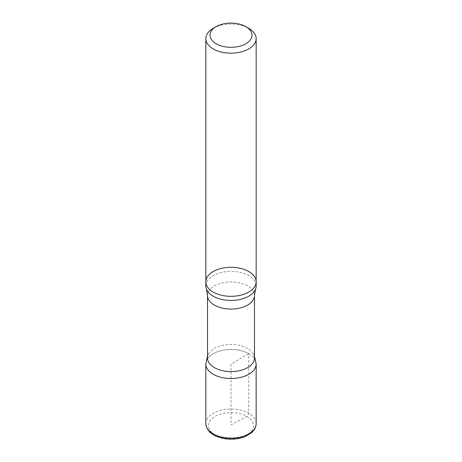 <?xml version="1.0" encoding="UTF-8"?>
<svg xmlns="http://www.w3.org/2000/svg" width="462" height="462" viewBox="0 0 462 462"><rect width="100%" height="100%" fill="white"/><g stroke="black" fill="none" stroke-linecap="round" stroke-linejoin="round"><path stroke-width="0.35" stroke-dasharray="2.31 1.73" d="M213.201 28.361A25.167 14.53 180 0 1 248.799 28.361M205.833 281.797A25.167 14.53 180 0 1 231 267.267A25.167 14.53 180 0 1 256.167 281.797M205.833 285.903A25.167 14.53 180 0 1 221.367 272.482A25.167 14.53 180 0 1 248.799 275.629A25.167 14.53 180 0 1 256.167 285.903M207.513 358.033A23.487 13.56 180 0 1 208.922 353.401A23.487 13.56 180 0 1 247.609 348.44A23.487 13.56 180 0 1 253.072 353.395A23.487 13.56 180 0 1 254.487 358.033M248.793 353.719A25.162 14.524 180 0 1 256.162 363.992A25.162 14.524 0 0 0 248.793 353.719A25.162 14.524 0 0 0 221.373 350.571A25.162 14.524 0 0 0 205.838 363.992A25.162 14.524 180 0 1 221.373 350.571A25.162 14.524 180 0 1 248.793 353.719L248.799 413.311L246.939 416.435L231 424.832L231 363.992L248.793 353.719M207.513 295.495A23.487 13.56 180 0 1 222.008 282.963A23.487 13.56 180 0 1 247.609 285.909A23.487 13.56 180 0 1 254.487 295.495M215.061 434.84A22.54 13.011 180 0 1 215.061 416.435A22.54 13.011 180 0 1 246.939 416.435A22.54 13.011 180 0 1 246.939 434.84A22.54 13.011 180 0 1 215.061 434.84M205.833 423.585A25.167 14.53 180 0 1 221.367 410.158A25.167 14.53 180 0 1 248.799 413.311A25.167 14.53 180 0 1 256.167 423.585M253.078 353.401L254.487 356.063M208.922 353.401L207.513 356.063"/><path stroke-width="0.69" d="M248.799 28.361L245.83 26.646A20.975 12.11 180 0 1 245.83 43.769A20.975 12.11 180 0 1 216.17 43.769A20.975 12.11 180 0 1 216.17 26.646A20.975 12.11 180 0 1 245.83 26.646L248.799 28.361A25.167 14.53 180 0 1 256.167 38.635A25.167 14.53 180 0 1 240.633 52.056A25.167 14.53 180 0 1 213.201 48.908A25.167 14.53 180 0 1 205.833 38.635A25.167 14.53 180 0 1 213.201 28.361L216.17 26.646M213.201 292.071A25.167 14.53 180 0 1 205.833 281.797A25.167 14.53 0 0 0 213.201 292.071A25.167 14.53 0 0 0 240.633 295.218A25.167 14.53 0 0 0 256.167 281.797A25.167 14.53 180 0 1 240.633 295.218A25.167 14.53 180 0 1 213.201 292.071M213.201 296.182A25.167 14.53 180 0 1 206.375 288.9A25.167 14.53 180 0 1 205.833 285.903L205.833 281.797A25.167 14.53 0 0 1 231 267.267A25.167 14.53 0 0 1 256.167 281.797L256.167 285.903A25.167 14.53 180 0 1 255.625 288.9A25.167 14.53 180 0 1 238.167 299.832A25.167 14.53 180 0 1 213.201 296.182M254.487 358.033A23.487 13.56 180 0 1 231 371.592A23.487 13.56 180 0 1 207.513 358.033L207.513 295.495A23.487 13.56 180 0 0 231 309.055A23.487 13.56 180 0 0 254.487 295.495L254.487 358.033M254.487 356.063L256.162 363.992A25.162 14.524 180 0 1 230.994 378.517A25.162 14.524 180 0 1 205.838 363.987A25.162 14.524 0 0 0 231 378.517A25.162 14.524 0 0 0 256.162 363.992L256.167 423.585A25.167 14.53 180 0 1 231 438.115A25.167 14.53 180 0 1 205.833 423.585C206.658 431.6 213.196 436.671 225.444 438.802C232.617 439.703 239.235 438.929 245.31 436.474L251.085 433.079C254.423 430.307 256.115 427.142 256.167 423.585M205.833 38.635L205.833 281.797M256.167 38.635L256.167 281.797M207.513 356.063L205.838 363.992L205.833 423.585M206.375 288.9L207.513 295.495M255.625 288.9L254.487 295.495"/></g></svg>
